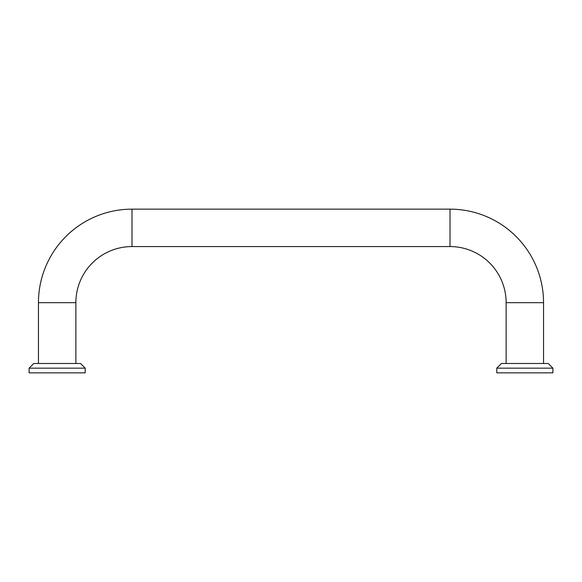 <?xml version="1.0" encoding="UTF-8"?>
<svg xmlns="http://www.w3.org/2000/svg" width="582" height="582" viewBox="0 0 582 582"><rect width="100%" height="100%" fill="white"/><g stroke="black" fill="none" stroke-linecap="round" stroke-linejoin="round"><path stroke-width="0.87" d="M506.129 363.488L506.129 302.691A56.119 56.119 0 0 0 450.01 246.572L450.01 209.156L131.99 209.156A93.535 93.535 0 0 0 38.456 302.691L38.456 363.488M75.871 363.488L75.871 302.691A56.119 56.119 0 0 1 131.99 246.572L131.99 209.156M450.01 209.156A93.535 93.535 0 0 1 543.544 302.691L543.544 363.488M85.219 368.166L80.542 363.488L33.778 363.488L29.1 368.166L29.1 372.844L85.219 372.844L85.219 368.166L29.1 368.166M552.9 368.166L548.222 363.488L501.458 363.488L496.781 368.166L496.781 372.844L552.9 372.844L552.9 368.166L496.781 368.166M506.129 302.691L543.544 302.691M38.456 302.691L75.871 302.691M450.01 246.572L131.99 246.572"/></g></svg>

